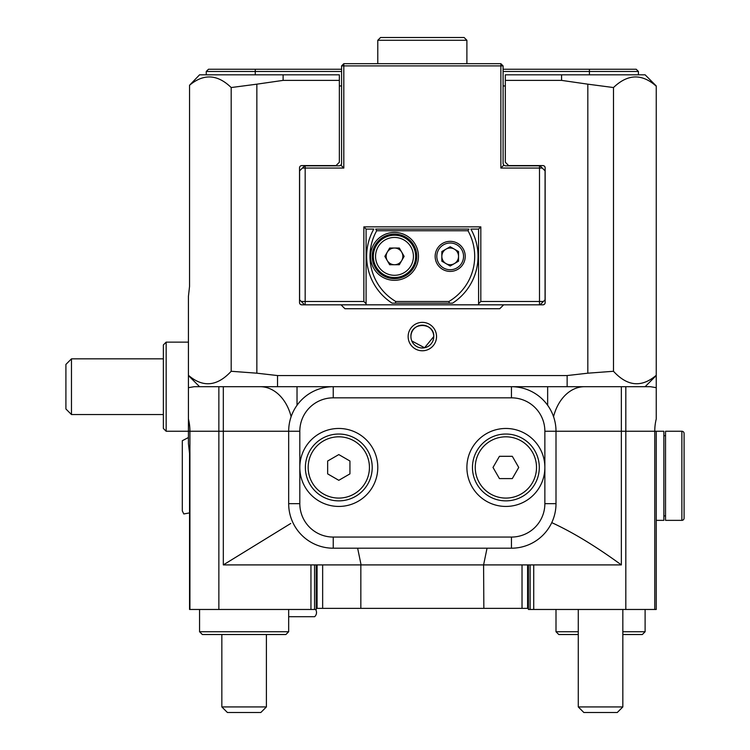 <?xml version="1.0" encoding="UTF-8"?>
<svg xmlns="http://www.w3.org/2000/svg" width="750" height="750" viewBox="0 0 750 750"><rect width="100%" height="100%" fill="white"/><g stroke="black" fill="none" stroke-linecap="round" stroke-linejoin="round"><path stroke-width="1.12" d="M654.759 609.469L625.819 609.469L625.819 431.25L654.759 431.25L654.759 609.469L656.25 609.469L656.25 431.25L654.759 431.25A44.55 38.587 -90 0 1 656.25 418.978L656.25 387.675L650.494 386.7L645.112 386.7L656.25 375.553L656.25 386.7M188.428 386.7L188.428 375.281C202.894 387.787 217.144 386.456 231.188 371.278L256.856 373.191L256.856 84.169L283.106 80.381L339.356 80.381L339.356 74.812L199.566 74.812L189.544 85.266C203.606 73.463 217.491 74.222 231.188 87.544L231.188 371.278M436.537 336.572A14.203 14.203 0 0 0 422.344 322.369A14.203 14.203 0 0 0 408.141 336.572A14.203 14.203 0 0 0 422.344 350.775A14.203 14.203 0 0 0 436.537 336.572M411.797 340.959L424.566 347.766L433.753 336.572A11.419 11.419 0 0 0 422.344 325.153A11.419 11.419 0 0 0 410.925 336.572A11.419 11.419 0 0 0 422.344 347.991A11.419 11.419 0 0 0 433.753 336.572C434.475 321.863 410.212 321.825 410.925 336.572M487.041 548.203L483.591 564.909L483.844 608.353L522.028 608.353L522.028 564.909L533.728 564.909L533.728 609.469L625.819 609.469M357.638 548.203L361.088 564.909L483.591 564.909M339.356 80.381L339.356 162.253L336.019 165.591L301.762 165.591A2.231 2.231 0 0 0 299.531 167.822L299.531 302.597A2.231 2.231 0 0 0 301.762 304.828L341.025 304.828L344.925 308.728L499.753 308.728L503.653 304.828L542.916 304.828A2.231 2.231 0 0 0 545.147 302.597L545.147 167.822A2.231 2.231 0 0 0 542.916 165.591L508.659 165.591L505.322 162.253L505.322 80.381L561.572 80.381L587.822 84.169L587.822 373.191L567.141 375.553L277.538 375.553L256.856 373.191M361.088 564.909L310.95 564.909L310.95 609.469L189.544 609.469L189.544 453.525L188.428 443.625L188.428 375.553L199.566 386.7L645.112 386.7M188.428 375.281L188.428 296.344L189.544 286.444L189.544 85.266M256.856 84.169L231.188 87.544M199.566 386.7L194.184 386.7L188.428 387.675M188.428 431.25L188.428 418.978A44.55 38.587 -90 0 1 189.919 431.25L166.153 431.25L166.153 342.141L188.428 342.141M505.322 80.381L505.322 74.812L645.112 74.812L656.25 85.95L656.25 387.675M656.25 85.95L656.25 86.212C641.962 73.434 627.712 73.884 613.491 87.544L613.491 371.278C627.347 386.428 641.597 387.769 656.25 375.281M613.491 87.544L587.822 84.169M587.822 373.191L613.491 371.278M530.109 564.909L530.109 609.469L533.728 609.469M530.109 609.469L528.431 609.469L528.431 564.909M316.247 564.909L316.247 609.469L314.569 609.469L314.569 564.909M310.95 609.469L314.569 609.469M551.747 522.628C572.737 532.275 595.941 546.366 621.356 564.909L621.356 431.25L556.003 431.25L556.003 503.653A44.55 44.55 0 0 1 511.444 548.203L333.234 548.203A44.55 44.55 0 0 1 288.675 503.653L288.684 504.572M310.95 564.909L223.322 564.909L290.738 523.472M527.597 564.909L527.597 608.353L528.431 608.353M527.597 608.353L522.028 608.353M322.65 564.909L322.65 608.353L483.844 608.353M322.65 608.353L317.081 608.353L317.081 564.909M316.247 608.353L317.081 608.353M360.834 608.353L360.834 564.909M540.056 165.844L542.288 168.066L500.869 168.066L500.869 65.906L343.809 65.906L343.809 168.066L305.175 168.066L305.175 165.844L304.622 165.844L299.606 170.85L299.606 299.812L304.622 304.828L301.275 301.481L363.863 301.481L363.863 226.856L480.816 226.856L480.816 301.481L543.403 301.481L545.072 299.812L545.072 170.85L540.056 165.844L505.322 165.844L503.747 165.188L503.091 163.613L503.091 88.734M341.419 164.447L341.119 164.972M341.588 65.906L343.809 65.906L343.809 63.675L341.588 65.906L341.588 163.613L340.931 165.188L339.356 165.844L305.175 165.844M540.056 304.828L543.403 301.481L540.056 304.828M380.569 37.5L464.109 37.5L466.894 40.284L377.784 40.284L380.569 37.5M466.894 63.675L466.894 40.284M377.784 63.675L377.784 40.284M478.594 229.088L470.887 229.088A55.697 55.697 0 0 1 452.559 303.159L392.119 303.159A55.697 55.697 0 0 1 373.791 229.088L366.094 229.088L366.094 304.828L478.594 304.828L478.594 229.088L480.816 226.856M305.175 304.828L305.175 168.066L302.391 168.066L304.622 165.844M503.653 304.828L478.594 304.828M366.094 304.828L341.025 304.828M366.094 303.712L363.863 301.481M343.809 63.675L500.869 63.675L500.869 65.906L503.091 65.906L503.091 163.613M500.869 168.066L503.747 165.188M503.091 65.906L500.869 63.675M343.809 168.066L340.931 165.188M480.816 301.481L478.594 303.712M366.094 229.088L363.863 226.856M446.006 263.606A8.353 8.353 0 0 0 458.541 256.378A8.353 8.353 0 0 0 446.006 249.141A8.353 8.353 0 0 0 446.006 263.606M373.331 256.378A21.159 21.159 0 0 0 394.491 277.538A21.159 21.159 0 0 0 415.659 256.378A21.159 21.159 0 0 0 394.491 235.209A21.159 21.159 0 0 0 373.331 256.378A21.159 21.159 0 0 0 394.491 277.538A21.159 21.159 0 0 0 415.659 256.378M387.262 252.197A8.353 8.353 0 0 0 394.491 264.731A8.353 8.353 0 0 0 401.728 252.197A8.353 8.353 0 0 0 387.262 252.197M435.15 256.378A15.037 15.037 0 0 1 450.188 241.341A15.037 15.037 0 0 1 465.225 256.378A15.037 15.037 0 0 1 450.188 271.406A15.037 15.037 0 0 1 435.15 256.378M463.556 256.378A13.369 13.369 0 0 0 450.188 243.009A13.369 13.369 0 0 0 436.819 256.378A13.369 13.369 0 0 0 450.188 269.738A13.369 13.369 0 0 0 463.556 256.378M370.547 256.378A23.944 23.944 0 0 1 394.491 232.425A23.944 23.944 0 0 1 418.444 256.378A23.944 23.944 0 0 1 394.491 280.322A23.944 23.944 0 0 1 370.547 256.378M416.766 256.378A22.275 22.275 0 0 0 394.491 234.094A22.275 22.275 0 0 0 372.216 256.378A22.275 22.275 0 0 0 394.491 278.653A22.275 22.275 0 0 0 416.766 256.378M474.694 256.378A52.35 52.35 0 0 0 467.991 230.756L376.688 230.756A52.35 52.35 0 0 0 395.775 301.481L448.903 301.481A52.35 52.35 0 0 0 474.694 256.378M376.688 230.756L375.712 229.088L468.966 229.088L467.991 230.756M448.903 301.481L449.353 303.159M395.325 303.159L395.775 301.481M384.844 256.378L389.672 264.731L399.319 264.731L404.137 256.378L399.319 248.016L389.672 248.016L384.844 256.378M450.188 266.016L458.541 261.197L458.541 251.55L450.188 246.731L441.834 251.55L441.834 261.197L450.188 266.016M503.091 69.244L636.197 69.244L638.428 71.475L503.091 71.475M341.588 71.475L206.25 71.475L208.481 69.244L341.588 69.244M339.356 85.95L341.588 85.95M503.091 85.95L505.322 85.95M638.428 71.475L638.428 74.812M206.25 74.812L206.25 71.475M338.803 436.819A30.628 30.628 0 0 0 308.166 467.447A30.628 30.628 0 0 0 338.803 498.084A30.628 30.628 0 0 0 369.431 467.447A30.628 30.628 0 0 0 338.803 436.819M475.247 467.447A30.628 30.628 0 0 0 505.875 498.084A30.628 30.628 0 0 0 536.512 467.447A30.628 30.628 0 0 0 505.875 436.819A30.628 30.628 0 0 0 475.247 467.447M505.875 434.034A33.413 33.413 0 0 0 472.462 467.447A33.413 33.413 0 0 0 505.875 500.869A33.413 33.413 0 0 0 539.297 467.447A33.413 33.413 0 0 0 505.875 434.034A33.413 33.413 0 0 1 539.297 467.447A33.413 33.413 0 0 1 505.875 500.869A33.413 33.413 0 0 0 539.297 467.447A33.413 33.413 0 0 0 505.875 434.034M338.803 434.034A33.413 33.413 0 0 0 305.381 467.447A33.413 33.413 0 0 0 338.803 500.869A33.413 33.413 0 0 0 372.216 467.447A33.413 33.413 0 0 0 338.803 434.034A33.413 33.413 0 0 1 372.216 467.447A33.413 33.413 0 0 1 338.803 500.869A33.413 33.413 0 0 0 372.216 467.447A33.413 33.413 0 0 0 338.803 434.034M332.316 548.194L333.234 548.203A44.55 44.55 0 0 1 288.675 503.653L288.675 431.25A44.55 44.55 0 0 1 333.234 386.7L332.316 386.709M288.684 430.331L288.675 431.25L218.859 431.25L218.859 609.469M556.003 431.25A44.55 44.55 0 0 0 511.444 386.7A44.55 44.55 0 0 1 556.003 431.25L544.866 431.25A33.413 33.413 0 0 0 511.444 397.838L333.234 397.838A33.413 33.413 0 0 0 299.812 431.25L299.812 467.447A38.981 38.981 0 0 1 338.803 428.466A38.981 38.981 0 0 1 377.784 467.447A38.981 38.981 0 0 1 338.803 506.438A38.981 38.981 0 0 1 299.812 467.447L299.812 503.653A33.413 33.413 0 0 0 333.234 537.066L511.444 537.066A33.413 33.413 0 0 0 544.866 503.653L544.866 467.447A38.981 38.981 0 0 1 505.875 506.438A38.981 38.981 0 0 1 466.894 467.447A38.981 38.981 0 0 1 505.875 428.466A38.981 38.981 0 0 1 544.866 467.447L544.866 431.25M512.306 456.309L499.444 456.309L493.012 467.447L499.444 478.594L512.306 478.594L518.738 467.447L512.306 456.309M349.941 473.878L349.941 461.016L338.803 454.584L327.656 461.016L327.656 473.878L338.803 480.309L349.941 473.878M199.566 631.744L288.675 631.744L285.891 634.528L202.35 634.528L199.566 631.744L199.566 609.469M288.675 631.744L288.675 609.469M578.278 634.528L558.787 634.528L556.003 631.744L556.003 609.469M622.837 634.528L642.328 634.528L645.112 631.744L645.112 609.469M556.003 631.744L578.278 631.744M622.837 631.744L645.112 631.744M166.153 342.141L163.369 344.925L163.369 428.466L166.153 431.25M314.634 616.706A5.569 5.569 0 0 0 315.6 609.469A5.569 5.569 0 0 1 314.634 616.706L288.675 616.706M182.306 440.719L188.428 437.522L182.306 440.719L182.306 510.891L183.797 513.956L189.544 512.897L183.797 513.956L182.306 510.891M681.872 431.25L681.872 520.359A2.231 2.231 0 0 0 684.094 518.128L684.094 492.516L684.094 518.128A2.231 2.231 0 0 1 681.872 520.359L665.531 520.359L665.531 431.25L681.872 431.25A2.231 2.231 0 0 1 684.094 433.481L684.094 518.128M656.25 520.359L663.862 520.359L663.862 431.25L656.25 431.25M663.862 515.906L665.531 515.906M663.862 435.703L665.531 435.703M65.906 408.975L65.906 364.416L71.475 358.847L71.475 414.544L65.906 408.975M622.837 706.931L617.269 712.5L583.847 712.5L578.278 706.931L622.837 706.931L622.837 609.469M266.4 706.931L260.831 712.5L227.409 712.5L221.841 706.931L266.4 706.931L266.4 634.528M533.728 564.909L621.356 564.909M625.819 386.7L625.819 431.25L621.356 431.25L621.356 386.7M297.028 386.7L297.028 405.272M223.322 564.909L223.322 386.7M189.919 609.469L189.919 431.25L218.859 431.25L218.859 386.7M522.028 564.909L483.844 564.909M260.175 386.7A44.55 32.756 -90 0 1 291.131 416.663M547.65 386.7L547.65 405.272M584.503 386.7A44.55 32.756 -90 0 0 553.547 416.663M567.141 386.7L567.141 375.553M561.572 80.381L561.572 74.812M277.538 386.7L277.538 375.553M283.106 80.381L283.106 74.812M539.503 304.828L539.503 165.844M375.553 256.378A18.938 18.938 0 0 0 394.491 275.306A18.938 18.938 0 0 0 413.428 256.378A18.938 18.938 0 0 0 394.491 237.441A18.938 18.938 0 0 0 375.553 256.378M589.416 74.812L589.416 69.244M255.262 69.244L255.262 74.812M299.812 431.25L288.675 431.25A44.55 44.55 0 0 1 333.234 386.7L333.234 397.838M544.866 503.653L556.003 503.653A44.55 44.55 0 0 1 511.444 548.203L511.444 537.066M299.812 503.653L288.675 503.653M511.444 386.7L511.444 397.838M333.234 537.066L333.234 548.203M163.369 414.544L71.475 414.544M163.369 358.847L71.475 358.847M578.278 706.931L578.278 609.469M221.841 706.931L221.841 634.528"/></g></svg>
